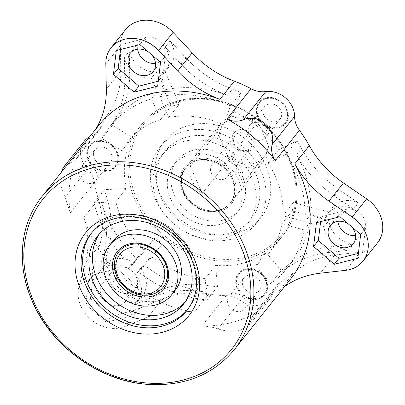 <?xml version="1.0" encoding="UTF-8"?>
<svg xmlns="http://www.w3.org/2000/svg" width="405" height="405" viewBox="0 0 405 405"><rect width="100%" height="100%" fill="white"/><g stroke="black" fill="none" stroke-linecap="round" stroke-linejoin="round"><path stroke-width="0.3" stroke-dasharray="2.02 1.52" d="M276.843 105.766A9.928 8.353 38.5 0 1 280.093 118.999A9.928 8.353 38.5 0 1 267.816 119.865A9.928 8.353 38.5 0 1 264.566 106.631A9.928 8.353 38.5 0 1 276.843 105.766M262.05 124.34A9.928 8.353 38.5 0 1 265.305 137.573A9.928 8.353 38.5 0 1 253.029 138.434A9.928 8.353 38.5 0 1 249.774 125.201A9.928 8.353 38.5 0 1 262.05 124.34M263.346 122.938A16.073 13.527 -141.5 0 0 284.512 123.292A16.073 13.527 -141.5 0 0 281.313 102.693A16.073 13.527 -141.5 0 0 260.147 102.338A16.073 13.527 -141.5 0 0 263.346 122.938M262.921 123.434A16.544 13.927 -141.5 0 0 284.71 123.803A16.544 13.927 -141.5 0 0 281.419 102.597A16.544 13.927 -141.5 0 0 259.63 102.232A16.544 13.927 -141.5 0 0 262.921 123.434M281.839 102.1A17.02 14.322 -141.5 0 0 259.433 101.721A17.02 14.322 -141.5 0 0 262.82 123.535A17.02 14.322 -141.5 0 0 285.226 123.91A17.02 14.322 -141.5 0 0 281.839 102.1M93.393 154.619A9.928 8.353 38.5 0 1 94.978 149.754A9.928 8.353 38.5 0 1 105.371 147.85A9.928 8.353 38.5 0 1 112.089 157.261A9.928 8.353 38.5 0 1 110.509 162.127A9.928 8.353 38.5 0 1 100.111 164.035A9.928 8.353 38.5 0 1 93.393 154.619M78.605 173.193A9.928 8.353 38.5 0 1 80.185 168.328A9.928 8.353 38.5 0 1 90.583 166.42A9.928 8.353 38.5 0 1 97.296 175.831A9.928 8.353 38.5 0 1 95.717 180.696A9.928 8.353 38.5 0 1 85.318 182.604A9.928 8.353 38.5 0 1 78.605 173.193M117.784 159.955A16.073 13.527 -141.5 0 0 104.429 141.937A16.073 13.527 -141.5 0 0 87.698 151.926A16.073 13.527 -141.5 0 0 101.053 169.943A16.073 13.527 -141.5 0 0 117.784 159.955M118.068 160.274A16.544 13.927 -141.5 0 0 104.323 141.725A16.544 13.927 -141.5 0 0 87.1 152.007A16.544 13.927 -141.5 0 0 100.845 170.556A16.544 13.927 -141.5 0 0 118.068 160.274M86.817 151.693A17.02 14.322 -141.5 0 0 100.951 170.768A17.02 14.322 -141.5 0 0 118.67 160.188A17.02 14.322 -141.5 0 0 104.53 141.112A17.02 14.322 -141.5 0 0 86.817 151.693M256.517 292.415A9.928 8.353 38.5 0 1 244.919 289.089A9.928 8.353 38.5 0 1 243.916 277.86A9.928 8.353 38.5 0 1 246.847 275.678A9.928 8.353 38.5 0 1 258.446 279.005A9.928 8.353 38.5 0 1 259.448 290.233A9.928 8.353 38.5 0 1 256.517 292.415M241.729 310.984A9.928 8.353 38.5 0 1 230.131 307.658A9.928 8.353 38.5 0 1 229.129 296.435A9.928 8.353 38.5 0 1 232.055 294.248A9.928 8.353 38.5 0 1 243.658 297.579A9.928 8.353 38.5 0 1 244.66 308.802A9.928 8.353 38.5 0 1 241.729 310.984M245.627 269.912A16.073 13.527 -141.5 0 0 237.811 287.575A16.073 13.527 -141.5 0 0 257.742 298.181A16.073 13.527 -141.5 0 0 265.553 280.518A16.073 13.527 -141.5 0 0 245.627 269.912M245.288 269.695A16.544 13.927 -141.5 0 0 237.244 287.879A16.544 13.927 -141.5 0 0 257.762 298.799A16.544 13.927 -141.5 0 0 265.801 280.614A16.544 13.927 -141.5 0 0 245.288 269.695M258.096 299.011A17.02 14.322 -141.5 0 0 266.368 280.311A17.02 14.322 -141.5 0 0 245.268 269.082A17.02 14.322 -141.5 0 0 236.996 287.783A17.02 14.322 -141.5 0 0 258.096 299.011M118.857 251.814A28.365 23.875 38.5 0 1 118.898 251.763A28.365 23.875 38.5 0 1 130.395 244.488A28.365 23.875 38.5 0 1 165.564 263.209A28.365 23.875 38.5 0 1 163.276 287.104A28.365 23.875 38.5 0 1 163.235 287.155M175.107 290.456A39.71 33.423 38.5 0 1 140.707 300.53A39.71 33.423 38.5 0 1 109.78 274.433A39.71 33.423 38.5 0 1 112.985 240.98M185.105 302.024A54.837 46.155 -141.5 0 0 186.943 299.882A54.837 46.155 -141.5 0 0 191.373 253.682A54.837 46.155 -141.5 0 0 148.655 217.642A54.837 46.155 -141.5 0 0 101.154 231.554A54.837 46.155 -141.5 0 0 99.473 233.827M187.783 309.415A61.454 51.724 -141.5 0 0 188.603 308.423A61.454 51.724 -141.5 0 0 193.565 256.648A61.454 51.724 -141.5 0 0 145.694 216.255A61.454 51.724 -141.5 0 0 92.456 231.847A61.454 51.724 -141.5 0 0 91.672 232.865M197.513 160.223A28.365 23.875 -141.5 0 0 186.016 167.498A28.365 23.875 -141.5 0 0 187.702 198.136A28.365 23.875 -141.5 0 0 218.892 210.109A28.365 23.875 -141.5 0 0 230.389 202.839A28.365 23.875 -141.5 0 0 228.703 172.196A28.365 23.875 -141.5 0 0 197.508 160.218A28.365 23.875 -141.5 0 0 186.011 167.493A28.365 23.875 -141.5 0 0 187.702 198.136A28.365 23.875 -141.5 0 0 218.892 210.114A28.365 23.875 -141.5 0 0 230.389 202.839A28.365 23.875 -141.5 0 0 228.698 172.196A28.365 23.875 -141.5 0 0 197.513 160.223M218.416 210.711A28.365 23.875 38.5 0 1 187.226 198.733A28.365 23.875 38.5 0 1 185.541 168.095A28.365 23.875 38.5 0 1 197.032 160.82A28.365 23.875 38.5 0 1 228.223 172.798A28.365 23.875 38.5 0 1 229.913 203.437A28.365 23.875 38.5 0 1 218.416 210.711M228.385 160.613A28.365 23.875 -141.5 0 0 253.565 166.582A28.365 23.875 -141.5 0 0 265.062 159.307A28.365 23.875 -141.5 0 0 269.183 150.24L268.15 144.98A26.001 21.885 38.5 0 1 253.469 163.504A26.001 21.885 38.5 0 1 227.357 155.353L228.385 160.613L202.146 193.565A28.365 23.875 -141.5 0 1 190.32 165.979L216.564 133.027L219.186 136.293A26.001 21.885 38.5 0 1 233.867 117.769A26.001 21.885 38.5 0 1 259.98 125.92L257.362 122.654A28.365 23.875 -141.5 0 0 232.181 116.686A28.365 23.875 -141.5 0 0 220.684 123.96A28.365 23.875 -141.5 0 0 216.564 133.027M216.073 161.858A9.928 8.353 38.5 0 1 226.987 166.05A9.928 8.353 38.5 0 1 227.58 176.772A9.928 8.353 38.5 0 1 223.555 179.319A9.928 8.353 38.5 0 1 212.64 175.127A9.928 8.353 38.5 0 1 212.048 164.405A9.928 8.353 38.5 0 1 216.073 161.858M239.132 132.906A9.928 8.353 38.5 0 1 250.047 137.098A9.928 8.353 38.5 0 1 250.639 147.82A9.928 8.353 38.5 0 1 246.615 150.366A9.928 8.353 38.5 0 1 235.7 146.175A9.928 8.353 38.5 0 1 235.108 135.452A9.928 8.353 38.5 0 1 239.132 132.906M239.036 129.828A12.292 10.343 38.5 0 1 254.274 137.938A12.292 10.343 38.5 0 1 248.3 151.445A12.292 10.343 38.5 0 1 233.062 143.335A12.292 10.343 38.5 0 1 239.036 129.828M189.717 154.659A39.71 33.423 -141.5 0 0 173.623 164.84A39.71 33.423 -141.5 0 0 175.988 207.74A39.71 33.423 -141.5 0 0 219.652 224.507A39.71 33.423 -141.5 0 0 235.745 214.321A39.71 33.423 -141.5 0 0 233.381 171.426A39.71 33.423 -141.5 0 0 189.717 154.659M223.17 220.087A39.71 33.423 38.5 0 1 179.506 203.325A39.71 33.423 38.5 0 1 177.142 160.426A39.71 33.423 38.5 0 1 193.236 150.245A39.71 33.423 38.5 0 1 236.9 167.007A39.71 33.423 38.5 0 1 239.264 209.906A39.71 33.423 38.5 0 1 223.17 220.087M187.53 136.941A54.837 46.155 38.5 0 1 247.83 160.091A54.837 46.155 38.5 0 1 251.1 219.328A54.837 46.155 38.5 0 1 228.871 233.391A54.837 46.155 38.5 0 1 168.571 210.241A54.837 46.155 38.5 0 1 165.306 151.004A54.837 46.155 38.5 0 1 187.53 136.941M184.017 141.355A54.837 46.155 38.5 0 1 244.316 164.506A54.837 46.155 38.5 0 1 247.582 223.747A54.837 46.155 38.5 0 1 225.357 237.806A54.837 46.155 38.5 0 1 165.058 214.655A54.837 46.155 38.5 0 1 161.792 155.419A54.837 46.155 38.5 0 1 184.017 141.355M201.953 326.01C207.527 326.192 212.883 327.144 218.017 328.865C225.403 331.391 232.824 331.882 240.281 330.333L249.014 325.337L252.781 315.566L257.018 312.007A122.912 103.452 38.5 0 1 231.073 322.714A122.912 103.452 38.5 0 1 201.953 326.01L226.127 295.66A122.912 103.452 -141.5 0 1 208.681 294.081A94.547 79.577 38.5 0 0 162.511 298.824L139.801 308.185A33.094 27.854 38.5 0 1 136.181 309.385A33.094 27.854 38.5 0 1 103.614 299.665A33.094 27.854 38.5 0 1 93.459 268.328L99.832 244.914A94.547 79.577 -141.5 0 0 98.41 199.24A122.912 103.452 -141.5 0 1 94.486 182.432A23.637 19.896 38.5 0 0 87.612 169.006A23.637 19.896 38.5 0 1 84.25 141.213M95.777 129.033A94.547 79.577 38.5 0 1 94.324 131.271A122.912 103.452 38.5 0 1 98.304 125.864M105.821 63.934L120.295 45.76L120.801 71.007A94.547 79.577 38.5 0 1 108.798 113.101A122.912 103.452 -141.5 0 0 101.189 126.831A23.637 19.896 -141.5 0 1 98.962 130.511A23.637 19.896 -141.5 0 1 91.606 135.862A23.637 19.896 38.5 0 0 89.611 136.779M60.77 172.986L60.77 185.131L70.308 212.782A122.912 103.452 38.5 0 1 77.016 157.186L101.189 126.831M83.936 217.409A94.547 79.577 -141.5 0 1 85.359 263.088L78.985 286.497A33.094 27.854 38.5 0 0 89.141 317.839A33.094 27.854 38.5 0 0 121.708 327.554A33.094 27.854 38.5 0 0 125.332 326.359L148.043 316.999A94.547 79.577 38.5 0 1 194.208 312.255A122.912 103.452 38.5 0 1 83.936 217.409L98.41 199.24M377.48 242.949A33.094 27.854 38.5 0 1 364.065 251.434A33.094 27.854 38.5 0 1 360.232 252.133L334.753 255.028A94.547 79.577 -141.5 0 0 293.995 272.388A122.912 103.452 -141.5 0 1 281.192 281.657A23.637 19.896 38.5 0 0 276.6 285.657A23.637 19.896 38.5 0 0 273.385 292.218A23.637 19.896 38.5 0 1 270.17 298.774A23.637 19.896 38.5 0 1 260.592 304.833A23.637 19.896 38.5 0 1 240.56 300.561A23.637 19.896 -141.5 0 0 226.127 295.66M215.693 265.371A89.819 75.598 -141.5 0 0 242.772 263.26A89.819 75.598 -141.5 0 0 266.166 252.538L281.232 270.505A113.456 95.494 38.5 0 0 287.449 265.609A104.004 87.536 -141.5 0 1 332.282 246.513L353.464 244.109A24.108 20.29 -141.5 0 1 328.971 220.548L292.359 210.782A89.819 75.598 -141.5 0 0 293.357 202.546L329.964 212.311A24.108 20.29 -141.5 0 1 332.733 207.314A24.108 20.29 -141.5 0 1 358.435 202.885L339.137 189.677A104.004 87.536 -141.5 0 1 301.558 148.594A113.456 95.494 38.5 0 0 296.87 140.788L278.549 149.845A89.819 75.598 -141.5 0 0 234.222 111.719L240.879 92.629A113.456 95.494 38.5 0 0 232.394 89.105A104.004 87.536 -141.5 0 1 185.996 57.961L170.11 40.905A24.108 20.29 -141.5 0 1 170.313 65.21A24.108 20.29 -141.5 0 1 164.445 69.944L179.187 104.348A89.819 75.598 -141.5 0 0 175.061 105.275A89.819 75.598 -141.5 0 0 171.031 106.424L160.532 119.602A89.819 75.598 -141.5 0 0 128.162 141.487A89.819 75.598 -141.5 0 0 122.016 150.761L132.516 137.584A89.819 75.598 -141.5 0 0 126.37 188.543L115.87 201.725A89.819 75.598 -141.5 0 0 144.706 250.852L155.206 237.674A89.819 75.598 -141.5 0 0 162.37 243.835L151.875 257.018A89.819 75.598 -141.5 0 0 205.198 278.554L215.693 265.371L217.475 286.715A113.456 95.494 38.5 0 1 208.696 285.636A104.004 87.536 -141.5 0 0 157.915 290.851L139.036 298.632A24.108 20.29 -141.5 0 0 142.57 295.301A24.108 20.29 -141.5 0 0 140.505 268.475L162.37 243.835M137.71 49.197A14.656 12.332 38.5 0 1 139.988 41.062A14.656 12.332 38.5 0 1 145.927 37.3A14.656 12.332 38.5 0 1 162.04 43.487A14.656 12.332 38.5 0 1 162.916 59.322A14.656 12.332 38.5 0 1 156.978 63.079A14.656 12.332 38.5 0 1 155.495 63.362M148.534 52.053A14.656 12.332 38.5 0 1 151.227 54.366M337.851 221.343A14.656 12.332 38.5 0 1 340.129 213.202A14.656 12.332 38.5 0 1 346.067 209.446A14.656 12.332 38.5 0 1 362.181 215.632A14.656 12.332 38.5 0 1 363.057 231.463A14.656 12.332 38.5 0 1 357.119 235.219A14.656 12.332 38.5 0 1 355.63 235.502M348.675 224.193A14.656 12.332 38.5 0 1 351.368 226.511M118.184 267.391A14.656 12.332 38.5 0 1 134.298 273.577A14.656 12.332 38.5 0 1 135.174 289.413A14.656 12.332 38.5 0 1 129.236 293.169A14.656 12.332 38.5 0 1 113.116 286.983A14.656 12.332 38.5 0 1 112.246 271.153A14.656 12.332 38.5 0 1 118.184 267.391M108.484 279.572A14.656 12.332 38.5 0 1 124.598 285.763A14.656 12.332 38.5 0 1 125.469 301.593A14.656 12.332 38.5 0 1 119.531 305.35A14.656 12.332 38.5 0 1 103.417 299.163A14.656 12.332 38.5 0 1 102.546 283.333A14.656 12.332 38.5 0 1 108.484 279.572M231.366 239.213A61.454 51.724 -141.5 0 0 256.274 223.454A61.454 51.724 -141.5 0 0 252.614 157.064A61.454 51.724 -141.5 0 0 185.039 131.119A61.454 51.724 -141.5 0 0 160.132 146.878A61.454 51.724 -141.5 0 0 163.792 213.268A61.454 51.724 -141.5 0 0 231.366 239.213M236.059 233.32A61.454 51.724 -141.5 0 0 260.967 217.561A61.454 51.724 -141.5 0 0 257.307 151.176A61.454 51.724 -141.5 0 0 189.727 125.231A61.454 51.724 -141.5 0 0 164.82 140.991A61.454 51.724 -141.5 0 0 168.48 207.375A61.454 51.724 -141.5 0 0 236.059 233.32M132.516 137.584L112.408 125.297A113.456 95.494 38.5 0 1 116.498 118.574A104.004 87.536 -141.5 0 0 129.706 72.272L129.281 51.288A24.108 20.29 -141.5 0 0 156.284 72.019L171.031 106.424M155.206 237.674L133.341 262.308A24.108 20.29 -141.5 0 0 104.849 265.26A24.108 20.29 -141.5 0 0 103.179 267.791L108.474 248.331A104.004 87.536 -141.5 0 0 106.91 198.091A113.456 95.494 38.5 0 1 104.647 189.672L126.37 188.543M120.295 45.76A33.094 27.854 38.5 0 1 125.565 29.575M358.4 253.368L362.576 252.305L357.807 258.299M362.576 252.305L365.447 228.526L360.673 234.515M365.447 228.526L344.761 210.732L339.987 216.721M344.761 210.732L321.205 216.721L316.432 222.709M321.205 216.721L320.613 221.651M88.548 280.66L85.683 304.444L106.368 322.233L129.924 316.244L132.789 292.461L112.104 274.671L88.548 280.66L93.322 274.671L90.452 298.45L85.683 304.444M90.452 298.45L111.142 316.244L106.368 322.233M111.142 316.244L134.693 310.255L129.924 316.244M134.693 310.255L137.563 286.472L132.789 292.461M137.563 286.472L116.873 268.682L112.104 274.671M116.873 268.682L93.322 274.671M158.259 81.228L162.435 80.165L165.306 56.381L144.62 38.591L139.846 44.58M165.306 56.381L160.532 62.37M144.62 38.591L121.065 44.58L116.296 50.569M121.065 44.58L120.472 49.506M162.435 80.165L157.666 86.154M135.574 274.666A24.108 20.29 -141.5 0 1 137.639 301.492A24.108 20.29 -141.5 0 1 134.106 304.823L152.984 297.042A104.004 87.536 -141.5 0 1 203.766 291.828A113.456 95.494 38.5 0 1 144.215 264.931L135.574 274.666L140.505 268.475M144.706 250.852L131.483 265.756L137.047 258.765A113.456 95.494 38.5 0 1 101.984 204.277L106.91 198.091M137.047 258.765L128.41 268.5A24.108 20.29 -141.5 0 0 99.919 271.451A24.108 20.29 -141.5 0 0 98.248 273.983L103.543 254.522A104.004 87.536 -141.5 0 0 101.984 204.277M151.354 78.211A24.108 20.29 -141.5 0 1 124.35 57.475L124.775 78.464A104.004 87.536 -141.5 0 1 111.567 124.765A113.456 95.494 38.5 0 1 115.238 119.774A113.456 95.494 38.5 0 1 157.18 91.803L151.354 78.211L156.284 72.019M159.773 96.719A113.456 95.494 38.5 0 1 230.384 105.806L223.722 124.902A89.819 75.598 -141.5 0 0 168.693 117.526L159.773 96.719L165.341 89.728A113.456 95.494 38.5 0 1 227.463 95.296L232.394 89.105M165.341 89.728L159.514 76.135A24.108 20.29 -141.5 0 0 165.382 71.401A24.108 20.29 -141.5 0 0 165.179 47.096L181.065 64.152A104.004 87.536 -141.5 0 0 227.463 95.296M325.033 218.503A24.108 20.29 -141.5 0 1 327.802 213.501A24.108 20.29 -141.5 0 1 353.504 209.071L334.206 195.868A104.004 87.536 -141.5 0 1 296.627 154.781A113.456 95.494 38.5 0 1 310.569 214.64L325.033 218.503L329.964 212.311M131.483 265.756A113.456 95.494 38.5 0 1 94.147 202.849L115.87 201.725M205.198 278.554L206.98 299.897A113.456 95.494 38.5 0 1 138.647 271.917L151.875 257.018M282.857 215.723A89.819 75.598 -141.5 0 0 268.049 163.028L286.375 153.966A113.456 95.494 38.5 0 1 305 221.631L282.857 215.723L293.357 202.546M122.016 150.761L101.908 138.48A113.456 95.494 38.5 0 1 109.674 126.765A113.456 95.494 38.5 0 1 151.612 98.795L160.532 119.602M304.008 229.868A113.456 95.494 38.5 0 1 287.17 268.13A113.456 95.494 38.5 0 1 270.732 283.682L255.666 265.715A89.819 75.598 -141.5 0 0 268.682 253.403A89.819 75.598 -141.5 0 0 281.865 223.96L304.008 229.868L309.577 222.882A113.456 95.494 38.5 0 1 292.734 261.144A113.456 95.494 38.5 0 1 282.518 271.801L287.449 265.609M309.577 222.882L324.041 226.739A24.108 20.29 -141.5 0 0 348.533 250.3L327.351 252.705A104.004 87.536 -141.5 0 0 282.518 271.801M290.587 279.015A122.912 103.452 38.5 0 1 279.521 290.562L293.995 272.388M284.563 286.578A94.547 79.577 -141.5 0 0 279.521 290.562M67.534 164.496L69.063 164.167L74.966 160.643L77.016 157.186M348.533 250.3L353.464 244.109M270.732 283.682L281.232 270.505M255.666 265.715L266.166 252.538M206.98 299.897L217.475 286.715M138.647 271.917L144.215 264.931M134.106 304.823L139.036 298.632M128.41 268.5L133.341 262.308M98.248 273.983L103.179 267.791M94.147 202.849L104.647 189.672M101.908 138.48L112.408 125.297M151.612 98.795L157.18 91.803M124.35 57.475L129.281 51.288M159.514 76.135L164.445 69.944M168.693 117.526L179.187 104.348M165.179 47.096L170.11 40.905M230.384 105.806L240.879 92.629M223.722 124.902L234.222 111.719M286.375 153.966L296.87 140.788M268.049 163.028L278.549 149.845M305 221.631L310.569 214.64M353.504 209.071L358.435 202.885M281.865 223.96L292.359 210.782M324.041 226.739L328.971 220.548M219.186 136.293L227.357 155.353M190.32 165.979L202.146 193.565M268.15 144.98L259.98 125.92M269.183 150.24L242.939 183.187L231.118 155.601L257.362 122.654M242.939 183.187A28.365 23.875 -141.5 0 0 231.118 155.601M163.276 287.104L163.195 287.206A28.365 23.875 -141.5 0 0 165.483 263.311A28.365 23.875 -141.5 0 0 143.39 244.666A28.365 23.875 -141.5 0 0 118.822 251.864L118.898 251.763M234.287 349.702A122.912 103.452 38.5 0 1 184.472 381.221A122.912 103.452 38.5 0 1 32.076 300.1A122.912 103.452 38.5 0 1 41.998 196.557M188.603 308.423L187.014 310.417A61.454 51.724 -141.5 0 0 191.975 258.643A61.454 51.724 -141.5 0 0 144.104 218.249A61.454 51.724 -141.5 0 0 90.867 233.842L92.456 231.847M219.429 211.359A29.783 25.064 38.5 0 1 182.503 191.702A29.783 25.064 38.5 0 1 196.977 158.973A29.783 25.064 38.5 0 1 233.903 178.63A29.783 25.064 38.5 0 1 219.429 211.359M94.324 131.271L108.798 113.101M70.308 212.782L94.486 182.432M194.208 312.255L208.681 294.081M250.847 320.517L273.385 292.218M125.332 326.359L139.801 308.185M178.559 100.885A89.819 75.598 -141.5 0 0 142.16 123.915A89.819 75.598 -141.5 0 0 147.506 220.943A89.819 75.598 -141.5 0 0 246.275 258.866A89.819 75.598 -141.5 0 0 282.675 235.831A89.819 75.598 -141.5 0 0 277.329 138.804A89.819 75.598 -141.5 0 0 178.559 100.885M246.215 257.018A88.401 74.404 38.5 0 1 136.606 198.673A88.401 74.404 38.5 0 1 179.572 101.534A88.401 74.404 38.5 0 1 289.185 159.874A88.401 74.404 38.5 0 1 246.215 257.018M327.351 252.705L332.282 246.513M203.766 291.828L208.696 285.636M152.984 297.042L157.915 290.851M103.543 254.522L108.474 248.331M111.567 124.765L116.498 118.574M124.775 78.464L129.706 72.272M181.065 64.152L185.996 57.961M296.627 154.781L301.558 148.594M334.206 195.868L339.137 189.677M85.359 263.088L99.832 244.914M78.985 286.497L93.459 268.328M148.043 316.999L162.511 298.824M218.017 328.865L240.56 300.561M257.018 312.007L281.192 281.657M320.279 273.198L334.753 255.028M345.759 270.307L360.232 252.133M106.328 89.181L120.801 71.007M69.063 164.167L91.606 135.862M65.068 197.311L87.612 169.006M265.305 137.573L280.093 118.999M80.185 168.328L94.978 149.754M229.129 296.435L243.916 277.86M101.154 231.554L97.635 235.968M220.684 123.96L185.541 168.095C170.07 184.619 195.676 218.027 218.604 210.585C223.297 209.355 227.063 206.97 229.913 203.437L265.062 159.307M227.58 176.772L250.639 147.82M173.623 164.84L177.142 160.426M247.582 223.747L251.1 219.328M249.014 325.337L270.17 298.774M268.682 253.403L282.675 235.831C300.632 213.86 301.841 179.653 285.788 151.298C265.72 113.339 216.751 90.173 178.747 100.754C163.65 104.692 151.455 112.413 142.16 123.915L128.162 141.487M153.217 71.503L162.916 59.322M353.352 243.643L363.057 231.463M125.469 301.593L135.174 289.413M260.967 217.561L256.274 223.454M164.82 140.991L160.132 146.878M102.546 283.333L112.246 271.153M330.429 225.382L340.129 213.202M130.288 53.242L139.988 41.062M287.17 268.13L292.734 261.144M137.639 301.492L142.57 295.301M99.919 271.451L104.849 265.26M109.674 126.765L115.238 119.774M165.382 71.401L170.313 65.21M327.802 213.501L332.733 207.314M252.781 315.566L276.6 285.657M74.966 160.643L98.962 130.511M161.792 155.419L165.306 151.004M235.745 214.321L239.264 209.906M212.048 164.405L235.108 135.452M186.943 299.882L183.424 304.297M244.66 308.802L259.448 290.233M95.717 180.696L110.509 162.127M249.774 125.201L264.566 106.631"/><path stroke-width="0.61" d="M130.491 247.566A26.001 21.885 -141.5 0 0 117.855 276.139A26.001 21.885 -141.5 0 0 150.093 293.301A26.001 21.885 -141.5 0 0 162.729 264.728A26.001 21.885 -141.5 0 0 130.491 247.566M163.235 287.155A28.365 23.875 38.5 0 1 151.779 294.379A28.365 23.875 38.5 0 1 116.61 275.658A28.365 23.875 38.5 0 1 118.857 251.814M109.466 245.395L112.985 240.98A39.71 33.423 38.5 0 1 147.385 230.906A39.71 33.423 38.5 0 1 178.316 257.003A39.71 33.423 38.5 0 1 175.107 290.456L171.593 294.87A39.71 33.423 -141.5 0 0 174.798 261.417A39.71 33.423 -141.5 0 0 143.866 235.32A39.71 33.423 -141.5 0 0 109.466 245.395A39.71 33.423 -141.5 0 0 106.262 278.848A39.71 33.423 -141.5 0 0 137.194 304.95A39.71 33.423 -141.5 0 0 171.593 294.87M187.854 258.101A54.837 46.155 -141.5 0 0 145.142 222.056A54.837 46.155 -141.5 0 0 97.635 235.968A54.837 46.155 -141.5 0 0 93.206 282.169A54.837 46.155 -141.5 0 0 135.923 318.208A54.837 46.155 -141.5 0 0 183.424 304.297A54.837 46.155 -141.5 0 0 187.854 258.101M99.473 233.827A54.837 46.155 -141.5 0 0 96.724 277.754A54.837 46.155 -141.5 0 0 185.105 302.024M91.672 232.865A61.454 51.724 -141.5 0 0 87.495 283.621A61.454 51.724 -141.5 0 0 134.647 323.833A61.454 51.724 -141.5 0 0 187.783 309.415M284.563 286.578A94.547 79.577 -141.5 0 1 320.279 273.198L345.759 270.307A33.094 27.854 38.5 0 0 349.596 269.608A33.094 27.854 38.5 0 0 363.007 261.119A33.094 27.854 38.5 0 0 352.183 217.024L328.966 201.138A94.547 79.577 38.5 0 1 294.805 163.792A122.912 103.452 38.5 0 1 290.587 279.015L234.287 349.702A122.912 103.452 38.5 0 0 244.215 246.154A122.912 103.452 38.5 0 0 91.814 165.032A122.912 103.452 38.5 0 0 41.998 196.557L98.304 125.864A122.912 103.452 38.5 0 1 148.119 94.345A122.912 103.452 38.5 0 1 219.88 99.347L234.353 81.177A94.547 79.577 -141.5 0 1 192.173 52.863L173.062 32.344A33.094 27.854 38.5 0 0 125.565 29.575L111.097 47.744A33.094 27.854 38.5 0 1 158.588 50.514L177.699 71.032A94.547 79.577 -141.5 0 0 219.88 99.347M352.183 217.024L366.657 198.855A33.094 27.854 38.5 0 1 377.48 242.949L363.007 261.119M151.227 54.366A14.656 12.332 38.5 0 1 153.217 71.503A14.656 12.332 38.5 0 1 147.273 75.259A14.656 12.332 38.5 0 1 131.159 69.073A14.656 12.332 38.5 0 1 130.288 53.242A14.656 12.332 38.5 0 1 136.227 49.481A14.656 12.332 38.5 0 1 148.534 52.053M351.368 226.511A14.656 12.332 38.5 0 1 353.352 243.643A14.656 12.332 38.5 0 1 347.414 247.399A14.656 12.332 38.5 0 1 331.3 241.213A14.656 12.332 38.5 0 1 330.429 225.382A14.656 12.332 38.5 0 1 336.368 221.626A14.656 12.332 38.5 0 1 348.675 224.193M355.63 235.502A14.656 12.332 38.5 0 1 337.851 221.343M155.495 63.362A14.656 12.332 38.5 0 1 137.71 49.197M60.77 172.986L63.337 167.473L84.25 141.213A23.637 19.896 38.5 0 1 89.611 136.779M243.218 119.885C258.613 113.172 276.347 128.299 272.049 144.681C270.955 150.498 272.028 155.829 275.263 160.663A122.912 103.452 38.5 0 0 226.906 119.07C232.202 121.571 237.639 121.844 243.218 119.885L265.756 91.581A23.637 19.896 38.5 0 1 251.08 88.715A122.912 103.452 -141.5 0 0 234.353 81.177M265.756 91.581A23.637 19.896 38.5 0 1 294.587 116.377A23.637 19.896 -141.5 0 0 299.442 130.314A122.912 103.452 -141.5 0 1 309.278 145.618A94.547 79.577 38.5 0 0 343.44 182.969L366.657 198.855M334.252 264.288L357.807 258.299L360.673 234.515L339.987 216.721L316.432 222.709L313.566 246.493L334.252 264.288L339.025 258.294L358.4 253.368M320.613 221.651L318.34 240.504L313.566 246.493M318.34 240.504L339.025 258.294M160.532 62.37L139.846 44.58L116.296 50.569L113.425 74.353L134.111 92.143L157.666 86.154L160.532 62.37M120.472 49.506L118.199 68.359L113.425 74.353M118.199 68.359L138.885 86.154L134.111 92.143M138.885 86.154L158.259 81.228M63.337 167.473L67.534 164.496M95.777 129.033A94.547 79.577 38.5 0 0 106.328 89.181L105.821 63.934A33.094 27.854 38.5 0 1 111.097 47.744M118.822 251.864A28.365 23.875 -141.5 0 0 116.529 275.759A28.365 23.875 -141.5 0 0 138.621 294.4A28.365 23.875 -141.5 0 0 163.195 287.206C168.227 280.473 168.966 272.59 165.407 263.559C160.719 253.611 153.019 247.288 142.297 244.6C135.437 242.666 124.107 244.691 118.822 251.864M114.828 276.671A29.783 25.064 -141.5 0 0 151.759 296.323A29.783 25.064 -141.5 0 0 166.232 263.599A29.783 25.064 -141.5 0 0 129.306 243.942A29.783 25.064 -141.5 0 0 114.828 276.671M33.316 300.581A120.548 101.463 -141.5 0 0 182.787 380.143A120.548 101.463 -141.5 0 0 241.38 247.673A120.548 101.463 -141.5 0 0 91.91 168.11A120.548 101.463 -141.5 0 0 33.316 300.581M194.466 259.605A66.182 55.703 38.5 0 1 162.294 332.333A66.182 55.703 38.5 0 1 80.236 288.649A66.182 55.703 38.5 0 1 112.403 215.921A66.182 55.703 38.5 0 1 194.466 259.605M85.906 285.616A61.454 51.724 -141.5 0 0 133.777 326.01A61.454 51.724 -141.5 0 0 187.014 310.417C197.827 295.969 199.392 278.984 191.712 259.468C183.222 239.046 162.37 222.163 140.565 218.072C134.45 216.862 128.476 216.564 122.639 217.176C109.203 218.766 98.612 224.319 90.867 233.842A61.454 51.724 -141.5 0 0 85.906 285.616M328.966 201.138L343.44 182.969M294.805 163.792L309.278 145.618M275.263 160.663L299.442 130.314M272.049 144.681L294.587 116.377M226.906 119.07L251.08 88.715M177.699 71.032L192.173 52.863M158.588 50.514L173.062 32.344M234.287 349.702C213.157 374.878 184.412 386.446 148.048 384.416C99.782 381.424 50.721 345.961 31.939 300.515C16.104 264.328 19.972 223.681 41.998 196.557"/></g></svg>
